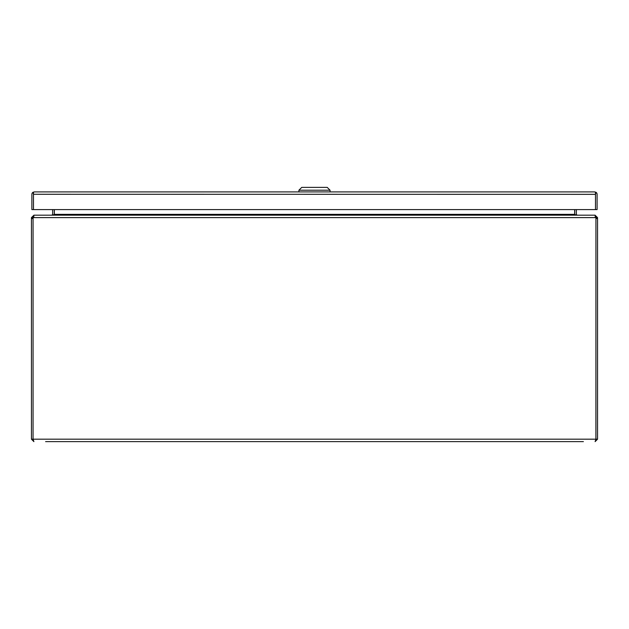 <?xml version="1.0" encoding="UTF-8"?>
<svg xmlns="http://www.w3.org/2000/svg" width="629" height="629" viewBox="0 0 629 629"><rect width="100%" height="100%" fill="white"/><g stroke="black" fill="none" stroke-linecap="round" stroke-linejoin="round"><path stroke-width="0.94" d="M45.602 441.621L583.398 441.621M569.245 441.621L59.755 441.621M33.062 218.57L33.062 217.61L31.45 217.61L31.45 218.57L33.062 218.57L33.062 439.184L33.887 441.621L31.45 439.184L33.062 439.184L33.07 218.57A5.323 5.323 0 0 1 33.156 217.61L595.844 217.61A5.323 5.323 0 0 1 595.93 218.57L595.899 439.356M595.113 441.621L595.93 439.184L597.55 439.184L595.113 441.621M31.45 218.57L31.45 439.184M597.55 439.184L597.55 217.61L595.938 217.61L595.938 439.184L33.07 439.184M595.789 217.147L594.892 215.181L34.108 215.181L33.156 217.61M31.45 217.61L33.887 215.244M595.113 215.244L597.55 217.61M33.062 217.61L33.887 216.793M34.532 215.181L33.887 215.181M595.113 216.793L595.938 217.61M595.113 215.181L594.468 215.181M576.557 215.181L574.662 214.568L574.662 209.599M52.443 215.181L54.251 214.615A2.437 2.437 0 0 0 54.267 214.355L54.267 209.599M54.338 209.599L54.338 214.568M53.74 214.866L52.624 214.568A0.818 0.818 0 0 0 52.647 214.355L52.647 209.599M52.624 214.568L51.83 215.181M577.17 215.181L576.376 214.568A0.818 0.818 0 0 1 576.353 214.355L576.353 209.599M575.26 214.866L576.376 214.568M574.749 214.615A2.437 2.437 0 0 1 574.733 214.355L574.733 209.599M33.486 194.275L595.482 194.345L595.482 209.599L595.482 194.275M596.001 192.309L594.672 191.908L34.312 191.908A2.437 2.437 0 0 1 34.312 191.908L32.967 192.309A2.437 2.437 0 0 0 31.875 194.345L31.875 209.599L33.486 209.599L33.486 194.345L33.486 209.599L597.094 209.599L597.094 194.345A2.437 2.437 0 0 0 596.001 192.309L595.49 194.345M595.482 194.345L595.482 192.309L594.672 191.908M34.304 191.908L33.486 192.309L33.486 194.345L32.967 192.309M314.484 190.21L298.917 190.21L301.747 187.379L327.222 187.379L330.052 190.21L314.484 190.21M595.938 218.57L597.55 218.57M54.338 214.355L574.662 214.355M298.917 191.908L298.917 190.21M330.052 191.908L330.052 190.21"/></g></svg>
